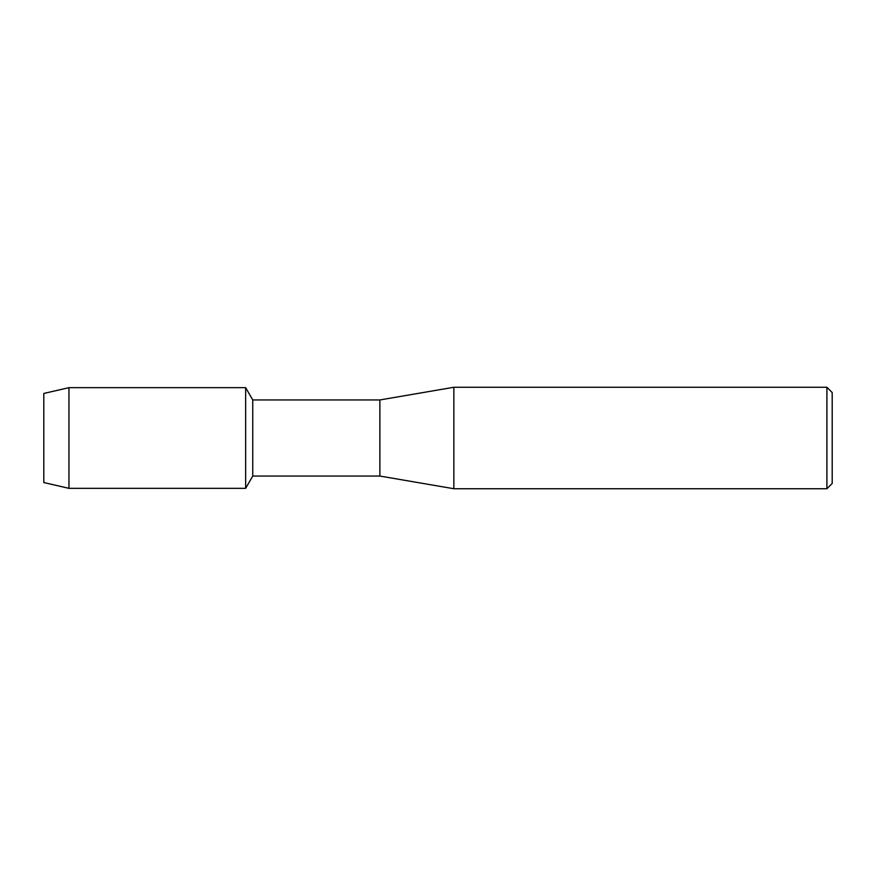 <?xml version="1.0" encoding="UTF-8"?>
<svg xmlns="http://www.w3.org/2000/svg" width="876" height="876" viewBox="0 0 876 876"><rect width="100%" height="100%" fill="white"/><g stroke="black" fill="none" stroke-linecap="round" stroke-linejoin="round"><path stroke-width="1.31" d="M43.8 482.545L43.8 393.455L68.952 387.663L245.652 387.663L252.748 399.949L379.877 399.949L453.856 387.269L826.911 387.269L832.2 392.558L832.2 483.442L826.911 488.731L453.856 488.731L379.877 476.051L252.748 476.051L245.652 488.337L245.652 387.663L245.652 488.337L68.952 488.337L43.8 482.545L43.8 393.455M252.748 476.051L252.748 399.949M379.877 476.051L379.877 399.949M453.856 488.731L453.856 387.269M826.911 488.731L826.911 387.269M68.952 488.337L68.952 387.663"/></g></svg>
